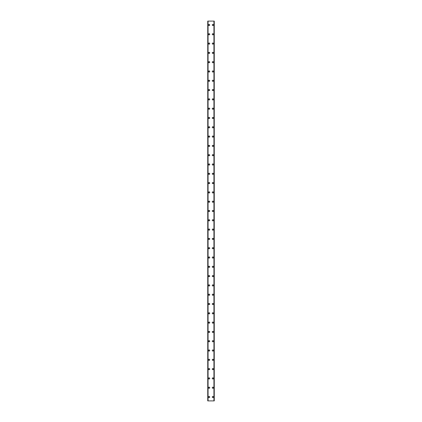 <?xml version="1.0" encoding="UTF-8"?>
<svg xmlns="http://www.w3.org/2000/svg" width="422" height="422" viewBox="0 0 422 422"><rect width="100%" height="100%" fill="white"/><g stroke="black" fill="none" stroke-linecap="round" stroke-linejoin="round"><path stroke-width="0.63" d="M208.558 397.023A0.58 0.58 0 0 1 209.138 396.443A0.58 0.58 0 0 1 209.723 397.023A0.58 0.58 0 0 1 209.138 397.608A0.58 0.58 0 0 1 208.558 397.023M208.558 387.723A0.58 0.58 0 0 1 209.138 387.143A0.58 0.58 0 0 1 209.723 387.723A0.58 0.58 0 0 1 209.138 388.303A0.58 0.58 0 0 1 208.558 387.723M208.558 378.423A0.58 0.58 0 0 1 209.138 377.843A0.58 0.58 0 0 1 209.723 378.423A0.58 0.58 0 0 1 209.138 379.003A0.58 0.58 0 0 1 208.558 378.423M208.558 369.123A0.58 0.58 0 0 1 209.138 368.538A0.58 0.58 0 0 1 209.723 369.123A0.58 0.58 0 0 1 209.138 369.704A0.58 0.58 0 0 1 208.558 369.123M208.558 359.818A0.58 0.58 0 0 1 209.138 359.238A0.58 0.58 0 0 1 209.723 359.818A0.58 0.58 0 0 1 209.138 360.399A0.58 0.58 0 0 1 208.558 359.818M208.558 350.518A0.58 0.58 0 0 1 209.138 349.938A0.58 0.58 0 0 1 209.723 350.518A0.58 0.58 0 0 1 209.138 351.099A0.58 0.58 0 0 1 208.558 350.518M208.558 341.219A0.58 0.58 0 0 1 209.138 340.638A0.58 0.58 0 0 1 209.723 341.219A0.58 0.58 0 0 1 209.138 341.799A0.58 0.58 0 0 1 208.558 341.219M208.558 331.914A0.58 0.58 0 0 1 209.138 331.333A0.58 0.58 0 0 1 209.723 331.914A0.58 0.58 0 0 1 209.138 332.499A0.58 0.58 0 0 1 208.558 331.914M208.558 322.614A0.58 0.58 0 0 1 209.138 322.033A0.58 0.58 0 0 1 209.723 322.614A0.58 0.58 0 0 1 209.138 323.194A0.58 0.58 0 0 1 208.558 322.614M208.558 313.314A0.58 0.58 0 0 1 209.138 312.734A0.58 0.58 0 0 1 209.723 313.314A0.58 0.58 0 0 1 209.138 313.894A0.58 0.58 0 0 1 208.558 313.314M208.558 304.014A0.58 0.58 0 0 1 209.138 303.429A0.58 0.58 0 0 1 209.723 304.014A0.58 0.58 0 0 1 209.138 304.594A0.58 0.58 0 0 1 208.558 304.014M208.558 294.709A0.58 0.58 0 0 1 209.138 294.129A0.58 0.58 0 0 1 209.723 294.709A0.58 0.58 0 0 1 209.138 295.294A0.58 0.58 0 0 1 208.558 294.709M208.558 285.409A0.58 0.58 0 0 1 209.138 284.829A0.58 0.58 0 0 1 209.723 285.409A0.58 0.58 0 0 1 209.138 285.989A0.58 0.58 0 0 1 208.558 285.409M208.558 276.109A0.58 0.58 0 0 1 209.138 275.529A0.58 0.58 0 0 1 209.723 276.109A0.58 0.58 0 0 1 209.138 276.69A0.58 0.58 0 0 1 208.558 276.109M208.558 266.81A0.58 0.58 0 0 1 209.138 266.224A0.58 0.58 0 0 1 209.723 266.81A0.58 0.58 0 0 1 209.138 267.39A0.58 0.58 0 0 1 208.558 266.81M208.558 257.504A0.58 0.58 0 0 1 209.138 256.924A0.58 0.58 0 0 1 209.723 257.504A0.58 0.58 0 0 1 209.138 258.09A0.58 0.58 0 0 1 208.558 257.504M208.558 248.205A0.58 0.58 0 0 1 209.138 247.624A0.58 0.58 0 0 1 209.723 248.205A0.58 0.58 0 0 1 209.138 248.785A0.58 0.58 0 0 1 208.558 248.205M208.558 238.905A0.58 0.58 0 0 1 209.138 238.325A0.58 0.58 0 0 1 209.723 238.905A0.58 0.58 0 0 1 209.138 239.485A0.58 0.58 0 0 1 208.558 238.905M208.558 229.605A0.58 0.58 0 0 1 209.138 229.019A0.58 0.58 0 0 1 209.723 229.605A0.58 0.58 0 0 1 209.138 230.185A0.58 0.58 0 0 1 208.558 229.605M208.558 220.3A0.58 0.58 0 0 1 209.138 219.72A0.58 0.58 0 0 1 209.723 220.3A0.58 0.58 0 0 1 209.138 220.88A0.58 0.58 0 0 1 208.558 220.3M208.558 211A0.58 0.58 0 0 1 209.138 210.42A0.58 0.58 0 0 1 209.723 211A0.58 0.58 0 0 1 209.138 211.58A0.58 0.58 0 0 1 208.558 211M208.558 201.7A0.58 0.58 0 0 1 209.138 201.12A0.58 0.58 0 0 1 209.723 201.7A0.58 0.58 0 0 1 209.138 202.28A0.58 0.58 0 0 1 208.558 201.7M208.558 192.395A0.58 0.58 0 0 1 209.138 191.815A0.58 0.58 0 0 1 209.723 192.395A0.58 0.58 0 0 1 209.138 192.981A0.58 0.58 0 0 1 208.558 192.395M208.558 183.095A0.58 0.58 0 0 1 209.138 182.515A0.58 0.58 0 0 1 209.723 183.095A0.58 0.58 0 0 1 209.138 183.675A0.58 0.58 0 0 1 208.558 183.095M208.558 173.795A0.58 0.58 0 0 1 209.138 173.215A0.58 0.58 0 0 1 209.723 173.795A0.58 0.58 0 0 1 209.138 174.376A0.58 0.58 0 0 1 208.558 173.795M208.558 164.496A0.58 0.58 0 0 1 209.138 163.91A0.58 0.58 0 0 1 209.723 164.496A0.58 0.58 0 0 1 209.138 165.076A0.58 0.58 0 0 1 208.558 164.496M208.558 155.19A0.58 0.58 0 0 1 209.138 154.61A0.58 0.58 0 0 1 209.723 155.19A0.58 0.58 0 0 1 209.138 155.776A0.58 0.58 0 0 1 208.558 155.19M208.558 145.891A0.58 0.58 0 0 1 209.138 145.31A0.58 0.58 0 0 1 209.723 145.891A0.58 0.58 0 0 1 209.138 146.471A0.58 0.58 0 0 1 208.558 145.891M208.558 136.591A0.58 0.58 0 0 1 209.138 136.011A0.58 0.58 0 0 1 209.723 136.591A0.58 0.58 0 0 1 209.138 137.171A0.58 0.58 0 0 1 208.558 136.591M208.558 127.291A0.58 0.58 0 0 1 209.138 126.705A0.58 0.58 0 0 1 209.723 127.291A0.58 0.58 0 0 1 209.138 127.871A0.58 0.58 0 0 1 208.558 127.291M208.558 117.986A0.58 0.58 0 0 1 209.138 117.406A0.58 0.58 0 0 1 209.723 117.986A0.58 0.58 0 0 1 209.138 118.571A0.58 0.58 0 0 1 208.558 117.986M208.558 108.686A0.58 0.58 0 0 1 209.138 108.106A0.58 0.58 0 0 1 209.723 108.686A0.58 0.58 0 0 1 209.138 109.266A0.58 0.58 0 0 1 208.558 108.686M208.558 99.386A0.58 0.58 0 0 1 209.138 98.806A0.58 0.58 0 0 1 209.723 99.386A0.58 0.58 0 0 1 209.138 99.967A0.58 0.58 0 0 1 208.558 99.386M208.558 90.086A0.58 0.58 0 0 1 209.138 89.501A0.58 0.58 0 0 1 209.723 90.086A0.58 0.58 0 0 1 209.138 90.667A0.58 0.58 0 0 1 208.558 90.086M208.558 80.781A0.58 0.58 0 0 1 209.138 80.201A0.58 0.58 0 0 1 209.723 80.781A0.58 0.58 0 0 1 209.138 81.362A0.58 0.58 0 0 1 208.558 80.781M208.558 71.482A0.58 0.58 0 0 1 209.138 70.901A0.58 0.58 0 0 1 209.723 71.482A0.58 0.58 0 0 1 209.138 72.062A0.58 0.58 0 0 1 208.558 71.482M208.558 62.182A0.58 0.58 0 0 1 209.138 61.601A0.58 0.58 0 0 1 209.723 62.182A0.58 0.58 0 0 1 209.138 62.762A0.58 0.58 0 0 1 208.558 62.182M208.558 52.877A0.58 0.58 0 0 1 209.138 52.296A0.58 0.58 0 0 1 209.723 52.877A0.58 0.58 0 0 1 209.138 53.462A0.58 0.58 0 0 1 208.558 52.877M208.558 43.577A0.58 0.58 0 0 1 209.138 42.997A0.58 0.58 0 0 1 209.723 43.577A0.58 0.58 0 0 1 209.138 44.157A0.58 0.58 0 0 1 208.558 43.577M208.558 34.277A0.58 0.58 0 0 1 209.138 33.697A0.58 0.58 0 0 1 209.723 34.277A0.58 0.58 0 0 1 209.138 34.857A0.58 0.58 0 0 1 208.558 34.277M208.558 24.977A0.58 0.58 0 0 1 209.138 24.392A0.58 0.58 0 0 1 209.723 24.977A0.58 0.58 0 0 1 209.138 25.557A0.58 0.58 0 0 1 208.558 24.977M212.277 397.023A0.58 0.58 0 0 1 212.862 396.443A0.58 0.58 0 0 1 213.442 397.023A0.58 0.58 0 0 1 212.862 397.608A0.58 0.58 0 0 1 212.277 397.023M212.277 387.723A0.58 0.58 0 0 1 212.862 387.143A0.58 0.58 0 0 1 213.442 387.723A0.58 0.58 0 0 1 212.862 388.303A0.58 0.58 0 0 1 212.277 387.723M212.277 378.423A0.58 0.58 0 0 1 212.862 377.843A0.58 0.58 0 0 1 213.442 378.423A0.58 0.58 0 0 1 212.862 379.003A0.58 0.58 0 0 1 212.277 378.423M212.277 369.123A0.58 0.58 0 0 1 212.862 368.538A0.58 0.58 0 0 1 213.442 369.123A0.58 0.58 0 0 1 212.862 369.704A0.58 0.58 0 0 1 212.277 369.123M212.277 359.818A0.58 0.58 0 0 1 212.862 359.238A0.58 0.58 0 0 1 213.442 359.818A0.58 0.58 0 0 1 212.862 360.399A0.58 0.58 0 0 1 212.277 359.818M212.277 350.518A0.58 0.58 0 0 1 212.862 349.938A0.58 0.58 0 0 1 213.442 350.518A0.58 0.58 0 0 1 212.862 351.099A0.58 0.58 0 0 1 212.277 350.518M212.277 341.219A0.58 0.58 0 0 1 212.862 340.638A0.58 0.58 0 0 1 213.442 341.219A0.58 0.58 0 0 1 212.862 341.799A0.58 0.58 0 0 1 212.277 341.219M212.277 331.914A0.58 0.58 0 0 1 212.862 331.333A0.58 0.58 0 0 1 213.442 331.914A0.58 0.58 0 0 1 212.862 332.499A0.58 0.58 0 0 1 212.277 331.914M212.277 322.614A0.58 0.58 0 0 1 212.862 322.033A0.58 0.58 0 0 1 213.442 322.614A0.58 0.58 0 0 1 212.862 323.194A0.58 0.58 0 0 1 212.277 322.614M212.277 313.314A0.58 0.58 0 0 1 212.862 312.734A0.58 0.58 0 0 1 213.442 313.314A0.58 0.58 0 0 1 212.862 313.894A0.58 0.58 0 0 1 212.277 313.314M212.277 304.014A0.58 0.58 0 0 1 212.862 303.429A0.58 0.58 0 0 1 213.442 304.014A0.58 0.58 0 0 1 212.862 304.594A0.58 0.58 0 0 1 212.277 304.014M212.277 294.709A0.58 0.58 0 0 1 212.862 294.129A0.58 0.58 0 0 1 213.442 294.709A0.58 0.58 0 0 1 212.862 295.294A0.58 0.58 0 0 1 212.277 294.709M212.277 285.409A0.58 0.58 0 0 1 212.862 284.829A0.58 0.58 0 0 1 213.442 285.409A0.58 0.58 0 0 1 212.862 285.989A0.58 0.58 0 0 1 212.277 285.409M212.277 276.109A0.58 0.58 0 0 1 212.862 275.529A0.58 0.58 0 0 1 213.442 276.109A0.58 0.58 0 0 1 212.862 276.69A0.58 0.58 0 0 1 212.277 276.109M212.277 266.81A0.58 0.58 0 0 1 212.862 266.224A0.58 0.58 0 0 1 213.442 266.81A0.58 0.58 0 0 1 212.862 267.39A0.58 0.58 0 0 1 212.277 266.81M212.277 257.504A0.58 0.58 0 0 1 212.862 256.924A0.58 0.58 0 0 1 213.442 257.504A0.58 0.58 0 0 1 212.862 258.09A0.58 0.58 0 0 1 212.277 257.504M212.277 248.205A0.58 0.58 0 0 1 212.862 247.624A0.58 0.58 0 0 1 213.442 248.205A0.58 0.58 0 0 1 212.862 248.785A0.58 0.58 0 0 1 212.277 248.205M212.277 238.905A0.58 0.58 0 0 1 212.862 238.325A0.58 0.58 0 0 1 213.442 238.905A0.58 0.58 0 0 1 212.862 239.485A0.58 0.58 0 0 1 212.277 238.905M212.277 229.605A0.58 0.58 0 0 1 212.862 229.019A0.58 0.58 0 0 1 213.442 229.605A0.58 0.58 0 0 1 212.862 230.185A0.58 0.58 0 0 1 212.277 229.605M212.277 220.3A0.58 0.58 0 0 1 212.862 219.72A0.58 0.58 0 0 1 213.442 220.3A0.58 0.58 0 0 1 212.862 220.88A0.58 0.58 0 0 1 212.277 220.3M212.277 211A0.58 0.58 0 0 1 212.862 210.42A0.58 0.58 0 0 1 213.442 211A0.58 0.58 0 0 1 212.862 211.58A0.58 0.58 0 0 1 212.277 211M212.277 201.7A0.58 0.58 0 0 1 212.862 201.12A0.58 0.58 0 0 1 213.442 201.7A0.58 0.58 0 0 1 212.862 202.28A0.58 0.58 0 0 1 212.277 201.7M212.277 192.395A0.58 0.58 0 0 1 212.862 191.815A0.58 0.58 0 0 1 213.442 192.395A0.58 0.58 0 0 1 212.862 192.981A0.58 0.58 0 0 1 212.277 192.395M212.277 183.095A0.58 0.58 0 0 1 212.862 182.515A0.58 0.58 0 0 1 213.442 183.095A0.58 0.58 0 0 1 212.862 183.675A0.58 0.58 0 0 1 212.277 183.095M212.277 173.795A0.58 0.58 0 0 1 212.862 173.215A0.58 0.58 0 0 1 213.442 173.795A0.58 0.58 0 0 1 212.862 174.376A0.58 0.58 0 0 1 212.277 173.795M212.277 164.496A0.58 0.58 0 0 1 212.862 163.91A0.58 0.58 0 0 1 213.442 164.496A0.58 0.58 0 0 1 212.862 165.076A0.58 0.58 0 0 1 212.277 164.496M212.277 155.19A0.58 0.58 0 0 1 212.862 154.61A0.58 0.58 0 0 1 213.442 155.19A0.58 0.58 0 0 1 212.862 155.776A0.58 0.58 0 0 1 212.277 155.19M212.277 145.891A0.58 0.58 0 0 1 212.862 145.31A0.58 0.58 0 0 1 213.442 145.891A0.58 0.58 0 0 1 212.862 146.471A0.58 0.58 0 0 1 212.277 145.891M212.277 136.591A0.58 0.58 0 0 1 212.862 136.011A0.58 0.58 0 0 1 213.442 136.591A0.58 0.58 0 0 1 212.862 137.171A0.58 0.58 0 0 1 212.277 136.591M212.277 127.291A0.58 0.58 0 0 1 212.862 126.705A0.58 0.58 0 0 1 213.442 127.291A0.58 0.58 0 0 1 212.862 127.871A0.58 0.58 0 0 1 212.277 127.291M212.277 117.986A0.58 0.58 0 0 1 212.862 117.406A0.58 0.58 0 0 1 213.442 117.986A0.58 0.58 0 0 1 212.862 118.571A0.58 0.58 0 0 1 212.277 117.986M212.277 108.686A0.58 0.58 0 0 1 212.862 108.106A0.58 0.58 0 0 1 213.442 108.686A0.58 0.58 0 0 1 212.862 109.266A0.58 0.58 0 0 1 212.277 108.686M212.277 99.386A0.58 0.58 0 0 1 212.862 98.806A0.58 0.58 0 0 1 213.442 99.386A0.58 0.58 0 0 1 212.862 99.967A0.58 0.58 0 0 1 212.277 99.386M212.277 90.086A0.58 0.58 0 0 1 212.862 89.501A0.58 0.58 0 0 1 213.442 90.086A0.58 0.58 0 0 1 212.862 90.667A0.58 0.58 0 0 1 212.277 90.086M212.277 80.781A0.58 0.58 0 0 1 212.862 80.201A0.58 0.58 0 0 1 213.442 80.781A0.58 0.58 0 0 1 212.862 81.362A0.58 0.58 0 0 1 212.277 80.781M212.277 71.482A0.58 0.58 0 0 1 212.862 70.901A0.58 0.58 0 0 1 213.442 71.482A0.58 0.58 0 0 1 212.862 72.062A0.58 0.58 0 0 1 212.277 71.482M212.277 62.182A0.58 0.58 0 0 1 212.862 61.601A0.58 0.58 0 0 1 213.442 62.182A0.58 0.58 0 0 1 212.862 62.762A0.58 0.58 0 0 1 212.277 62.182M212.277 52.877A0.58 0.58 0 0 1 212.862 52.296A0.58 0.58 0 0 1 213.442 52.877A0.58 0.58 0 0 1 212.862 53.462A0.58 0.58 0 0 1 212.277 52.877M212.277 43.577A0.58 0.58 0 0 1 212.862 42.997A0.58 0.58 0 0 1 213.442 43.577A0.58 0.58 0 0 1 212.862 44.157A0.58 0.58 0 0 1 212.277 43.577M212.277 34.277A0.58 0.58 0 0 1 212.862 33.697A0.58 0.58 0 0 1 213.442 34.277A0.58 0.58 0 0 1 212.862 34.857A0.58 0.58 0 0 1 212.277 34.277M212.277 24.977A0.58 0.58 0 0 1 212.862 24.392A0.58 0.58 0 0 1 213.442 24.977A0.58 0.58 0 0 1 212.862 25.557A0.58 0.58 0 0 1 212.277 24.977M214.223 21.1L207.745 21.1L207.745 400.9L214.255 400.9L214.255 21.1L214.223 400.9M214.255 21.1L214.255 400.9M214.023 400.9L214.033 21.1M207.967 400.9L207.967 21.1M207.745 400.9L207.745 21.1M207.777 21.1L207.777 400.9M208.057 21.1L208.057 400.9M213.943 21.1L213.943 400.9"/></g></svg>
